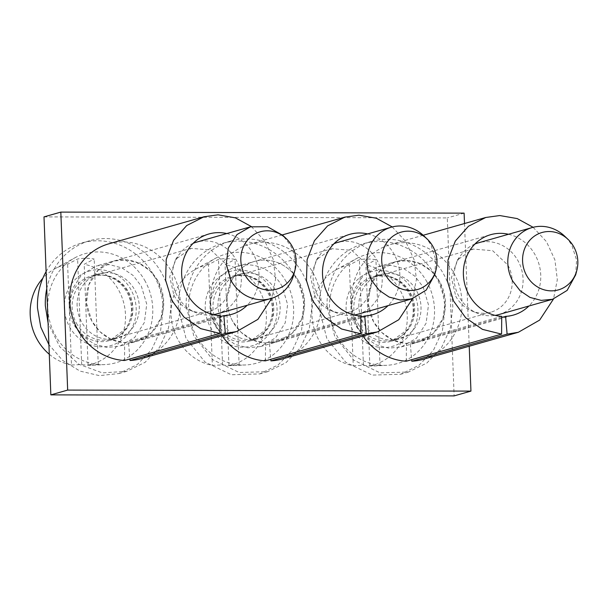<?xml version="1.0" encoding="UTF-8"?>
<svg xmlns="http://www.w3.org/2000/svg" width="608" height="608" viewBox="0 0 608 608"><rect width="100%" height="100%" fill="white"/><g stroke="black" fill="none" stroke-linecap="round" stroke-linejoin="round"><path stroke-width="0.46" stroke-dasharray="3.04 2.28" d="M219.967 316.738L128.539 342.73L129.914 358.963M124.526 360.498L124.67 342.722A41.77 38.448 -105.9 0 1 86.716 305.474A41.77 38.448 -105.9 0 1 113.59 261.075A41.77 38.448 -105.9 0 1 123.416 259.722A41.77 38.448 -105.9 0 1 163.157 295.997A41.77 38.448 -105.9 0 1 136.428 341.43A41.77 38.448 -105.9 0 1 128.539 342.73M108.695 243.861A59.668 54.925 -105.9 0 1 122.732 241.923A59.668 54.925 -105.9 0 1 179.504 293.748A59.668 54.925 -105.9 0 1 141.33 358.644M251.362 226.579L264.754 240.996L273.144 259.145L275.568 278.988L271.753 298.292M219.974 315.628L124.67 342.722M226.776 233.556A41.77 38.448 -105.9 0 1 257.298 263.644A41.77 38.448 -105.9 0 1 247.167 305.292M282.241 286.566A41.77 38.448 74.1 0 0 237.644 266.213A41.77 38.448 74.1 0 0 215.893 326.215L224.215 337.03L235.25 344.485L247.806 347.784L260.49 346.56L275.523 337.911L285.213 322.886L287.614 304.54L282.241 286.566M299.06 281.785A41.77 38.448 74.1 0 0 254.463 261.432A41.77 38.448 74.1 0 0 232.712 321.434L241.034 332.249L252.069 339.705L264.624 343.003L277.309 341.78L292.342 333.131L302.032 318.106L304.433 299.759L299.06 281.785M464.512 223.516L469.224 346.241M158.186 281.428L149.864 270.613L138.829 263.142L126.274 259.844L113.59 261.075L98.549 269.732L88.859 284.749L86.458 303.096L91.838 321.077L100.153 331.892L111.196 339.363L123.743 342.661L136.428 341.43L151.468 332.766L161.166 317.748L163.567 299.402L158.186 281.428M439.934 282.142L431.612 271.328L420.576 263.857L408.029 260.558L395.337 261.79L380.304 270.446L370.606 285.464L368.205 303.818L373.586 321.792L381.908 332.606L392.943 340.077L405.498 343.376L418.182 342.144L433.215 333.488L442.913 318.47L445.314 300.116L439.934 282.142M44.004 216.889L447.29 217.915L454.13 395.892M75.02 325.858L83.334 336.672L94.377 344.143L106.924 347.442L119.609 346.21L134.649 337.554L144.347 322.536L146.748 304.182L141.368 286.208L133.046 275.394L122.01 267.923L109.455 264.624L96.771 265.856L81.73 274.512L72.04 289.53L69.639 307.884L75.02 325.858M356.767 326.572L365.089 337.387L376.124 344.858L388.679 348.156L401.364 346.925L416.396 338.268L426.094 323.251L428.496 304.904L423.115 286.923L414.793 276.108L403.758 268.637L391.21 265.339L378.518 266.57L363.485 275.234L353.788 290.252L351.386 308.598L356.767 326.572M464.109 213.134L447.29 217.915M145.289 281.382A56.681 52.174 74.1 0 0 74.754 257.876A56.681 52.174 74.1 0 0 55.244 335.19A56.681 52.174 74.1 0 0 105.085 364.58A56.681 52.174 74.1 0 0 145.289 281.382M49.278 354.266A51.46 47.371 74.1 0 0 71.493 365.028L67.617 264.252A51.46 47.371 74.1 0 0 54.682 268.888A51.46 47.371 74.1 0 0 42.811 278.335M71.493 365.028L81.67 364.526A53.816 49.537 74.1 0 0 92.507 365.233A53.816 49.537 74.1 0 0 98.245 364.572L88.061 365.074A51.46 47.371 74.1 0 0 118.712 290.236A51.46 47.371 74.1 0 0 84.193 264.29L94.194 259.054A53.816 49.537 74.1 0 0 77.619 259.016L67.617 264.252M88.061 365.074L84.193 264.29M98.245 364.572L94.194 259.054M81.67 364.526L77.619 259.016M173.994 295.496A32.817 30.21 74.1 0 0 190.198 310.293A32.817 30.21 74.1 0 0 209.03 311.486A32.817 30.21 74.1 0 0 226.123 264.343L210.908 249.987L191.087 248.353L175.697 259.274L169.693 276.868L173.994 295.496M193.162 243.322A37.293 34.329 74.1 0 0 179.094 254.547A37.293 34.329 74.1 0 0 177.164 295.701A37.293 34.329 74.1 0 0 195.578 312.52A37.293 34.329 74.1 0 0 213.446 314.663M216.98 313.872A37.293 34.329 74.1 0 0 236.406 260.308A37.293 34.329 74.1 0 0 196.589 242.136M293.9 274.193A37.293 34.329 74.1 0 0 290.221 245.009L282.872 235.425M46.763 288.694A67.868 62.472 -105.9 0 1 89.634 240.745A67.868 62.472 -105.9 0 1 171.03 306.189L168.515 327.925L159.547 347.32L145.114 362.315L126.745 371.313L102.326 372.879L78.804 364.245L59.759 346.742L48.085 323.053M46.102 271.594A67.868 62.472 -105.9 0 1 81.784 242.98A67.868 62.472 -105.9 0 1 163.187 308.423L160.664 330.159L151.696 349.554L137.264 364.549L118.902 373.548L99.416 375.63L80.02 371.108L62.624 360.422L48.914 344.637M77.117 305.953A33.562 30.894 -105.9 0 1 99.013 273.752A33.562 30.894 -105.9 0 1 139.27 306.113A33.562 30.894 -105.9 0 1 117.367 338.314A33.562 30.894 -105.9 0 1 77.117 305.953M131.419 308.34A33.562 30.894 -105.9 0 1 109.524 340.548A33.562 30.894 -105.9 0 1 69.266 308.188A33.562 30.894 -105.9 0 1 91.162 275.979A33.562 30.894 -105.9 0 1 131.419 308.34M360.84 317.095L269.412 343.087L270.796 359.32M265.4 360.856L265.544 343.079A41.77 38.448 -105.9 0 1 227.59 305.832A41.77 38.448 -105.9 0 1 254.463 261.432A41.77 38.448 -105.9 0 1 264.29 260.08A41.77 38.448 -105.9 0 1 304.03 296.362A41.77 38.448 -105.9 0 1 277.309 341.787A41.77 38.448 -105.9 0 1 269.412 343.087M222.057 335.692A59.668 54.925 -105.9 0 1 249.569 244.218A59.668 54.925 -105.9 0 1 263.606 242.288A59.668 54.925 -105.9 0 1 320.378 294.105A59.668 54.925 -105.9 0 1 282.203 359.001M392.236 226.936L405.627 241.346L414.018 259.494L416.442 279.346L412.627 298.642M360.856 315.985L265.544 343.079M367.65 233.913A41.77 38.448 -105.9 0 1 398.172 264.001A41.77 38.448 -105.9 0 1 388.041 305.649M501.722 317.46L410.286 343.452L411.669 359.678M406.273 361.213L406.418 343.436A41.77 38.448 -105.9 0 1 368.463 306.189A41.77 38.448 -105.9 0 1 395.337 261.79A41.77 38.448 -105.9 0 1 405.164 260.437A41.77 38.448 -105.9 0 1 444.904 296.719A41.77 38.448 -105.9 0 1 418.182 342.144A41.77 38.448 -105.9 0 1 410.286 343.452M362.93 336.049A59.668 54.925 -105.9 0 1 390.442 244.576A59.668 54.925 -105.9 0 1 404.48 242.645A59.668 54.925 -105.9 0 1 461.252 294.47A59.668 54.925 -105.9 0 1 423.077 359.358M533.11 227.293L546.508 241.71L554.899 259.852L557.323 279.703L553.5 299.007M501.729 316.342L406.418 343.436M508.524 234.27A41.77 38.448 -105.9 0 1 539.045 264.358A41.77 38.448 -105.9 0 1 528.922 306.006M286.163 281.74A56.681 52.174 74.1 0 0 215.627 258.233A56.681 52.174 74.1 0 0 196.118 335.548A56.681 52.174 74.1 0 0 245.966 364.937A56.681 52.174 74.1 0 0 286.163 281.74M208.491 264.609A51.46 47.371 74.1 0 0 195.556 269.253A51.46 47.371 74.1 0 0 177.84 339.446A51.46 47.371 74.1 0 0 212.367 365.385L222.551 364.891A53.816 49.537 74.1 0 0 233.388 365.59A53.816 49.537 74.1 0 0 239.119 364.929L235.068 259.411A53.816 49.537 74.1 0 0 218.492 259.373L208.491 264.609L212.367 365.385M239.119 364.929L228.942 365.431A51.46 47.371 74.1 0 0 259.593 290.594A51.46 47.371 74.1 0 0 225.066 264.647L235.068 259.411M228.942 365.431L225.066 264.647M222.551 364.891L218.492 259.373M314.868 295.853A32.817 30.21 74.1 0 0 331.071 310.65A32.817 30.21 74.1 0 0 349.904 311.843A32.817 30.21 74.1 0 0 366.996 264.7L351.789 250.344L331.96 248.71L316.57 259.631L310.566 277.225L314.868 295.853M334.035 243.679A37.293 34.329 74.1 0 0 319.975 254.904A37.293 34.329 74.1 0 0 318.045 296.058A37.293 34.329 74.1 0 0 336.452 312.877A37.293 34.329 74.1 0 0 354.32 315.02M357.861 314.23A37.293 34.329 74.1 0 0 377.279 260.665A37.293 34.329 74.1 0 0 337.463 242.493M434.766 274.55L435.723 259.677L431.102 245.366A37.293 34.329 74.1 0 0 423.753 235.775M186.223 306.234A67.868 62.472 -105.9 0 1 230.508 241.11A67.868 62.472 -105.9 0 1 311.912 306.554L309.388 328.282L300.42 347.677L285.988 362.672L267.626 371.67L239.187 372.506L212.792 359.746L193.838 336.034L186.223 306.234M178.38 308.461A67.868 62.472 -105.9 0 1 222.657 243.337A67.868 62.472 -105.9 0 1 304.061 308.78L301.538 330.516L292.577 349.912L278.145 364.906L259.776 373.905L231.336 374.741L204.942 361.973L185.987 338.261L178.38 308.461M217.991 306.31A33.562 30.894 -105.9 0 1 239.886 274.109A33.562 30.894 -105.9 0 1 280.144 306.47A33.562 30.894 -105.9 0 1 258.248 338.671A33.562 30.894 -105.9 0 1 217.991 306.31M272.293 308.704A33.562 30.894 -105.9 0 1 250.397 340.906A33.562 30.894 -105.9 0 1 210.14 308.545A33.562 30.894 -105.9 0 1 232.043 276.336A33.562 30.894 -105.9 0 1 272.293 308.704M427.036 282.097A56.681 52.174 74.1 0 0 356.508 258.59A56.681 52.174 74.1 0 0 336.999 335.905A56.681 52.174 74.1 0 0 386.84 365.294A56.681 52.174 74.1 0 0 427.036 282.097M349.372 264.966A51.46 47.371 74.1 0 0 336.429 269.61A51.46 47.371 74.1 0 0 318.721 339.804A51.46 47.371 74.1 0 0 353.24 365.742L363.424 365.248A53.816 49.537 74.1 0 0 374.262 365.948A53.816 49.537 74.1 0 0 380 365.286L375.942 259.768A53.816 49.537 74.1 0 0 359.366 259.73L349.372 264.966L353.24 365.742M380 365.286L369.816 365.788A51.46 47.371 74.1 0 0 400.467 290.951A51.46 47.371 74.1 0 0 365.94 265.012L375.942 259.768M369.816 365.788L365.94 265.012M363.424 365.248L359.366 259.73M455.742 296.21A32.817 30.21 74.1 0 0 471.945 311.007A32.817 30.21 74.1 0 0 490.785 312.2A32.817 30.21 74.1 0 0 507.87 265.058L492.662 250.701L472.834 249.067L457.444 259.988L451.44 277.582L455.742 296.21M474.916 244.044A37.293 34.329 74.1 0 0 460.849 255.261A37.293 34.329 74.1 0 0 458.918 296.423A37.293 34.329 74.1 0 0 477.333 313.234A37.293 34.329 74.1 0 0 495.193 315.377M498.735 314.594A37.293 34.329 74.1 0 0 518.153 261.022A37.293 34.329 74.1 0 0 478.336 242.85M575.639 274.907L576.597 260.042L571.976 245.723A37.293 34.329 74.1 0 0 564.627 236.14M327.104 306.592A67.868 62.472 -105.9 0 1 371.382 241.467A67.868 62.472 -105.9 0 1 452.785 306.911L450.262 328.639L441.302 348.034L426.869 363.029L408.5 372.028L380.061 372.864L353.666 360.103L334.712 336.391L327.104 306.592M319.253 308.818A67.868 62.472 -105.9 0 1 363.531 243.694A67.868 62.472 -105.9 0 1 444.934 309.138L442.411 330.874L433.451 350.269L419.018 365.264L400.649 374.262L372.218 375.098L345.815 362.338L326.861 338.626L319.253 308.818M358.864 306.668A33.562 30.894 -105.9 0 1 380.768 274.466A33.562 30.894 -105.9 0 1 421.017 306.827A33.562 30.894 -105.9 0 1 399.122 339.028A33.562 30.894 -105.9 0 1 358.864 306.668M413.166 309.062A33.562 30.894 -105.9 0 1 391.271 341.263A33.562 30.894 -105.9 0 1 351.021 308.902A33.562 30.894 -105.9 0 1 372.917 276.693A33.562 30.894 -105.9 0 1 413.166 309.062M69.464 326.694A38.783 35.697 74.1 0 0 118.78 342.167A38.783 35.697 74.1 0 0 131.07 289.879A38.783 35.697 74.1 0 0 81.753 274.398A38.783 35.697 74.1 0 0 69.464 326.694M76.441 323.22A32.817 30.21 74.1 0 0 111.484 339.211A32.817 30.21 74.1 0 0 128.569 292.076A32.817 30.21 74.1 0 0 93.533 276.085A32.817 30.21 74.1 0 0 76.441 323.22M210.338 327.051A38.783 35.697 74.1 0 0 259.654 342.524A38.783 35.697 74.1 0 0 271.943 290.236A38.783 35.697 74.1 0 0 222.627 274.763A38.783 35.697 74.1 0 0 210.338 327.051M217.322 323.585A32.817 30.21 74.1 0 0 252.358 339.576A32.817 30.21 74.1 0 0 269.45 292.433A32.817 30.21 74.1 0 0 234.407 276.442A32.817 30.21 74.1 0 0 217.322 323.585M351.211 327.408A38.783 35.697 74.1 0 0 400.535 342.889A38.783 35.697 74.1 0 0 412.817 290.594A38.783 35.697 74.1 0 0 363.5 275.12A38.783 35.697 74.1 0 0 351.211 327.408M358.196 323.942A32.817 30.21 74.1 0 0 393.232 339.933A32.817 30.21 74.1 0 0 410.324 292.79A32.817 30.21 74.1 0 0 375.288 276.8A32.817 30.21 74.1 0 0 358.196 323.942M208.894 233.981L96.771 265.856M231.739 314.336L119.609 346.21M237.644 266.213L349.775 234.338M260.49 346.568L372.613 314.693M378.518 266.57L490.648 234.696M401.364 346.925L513.486 315.05M54.682 268.888L74.754 257.876M92.507 365.233L105.085 364.58M209.03 311.486L111.484 339.211L126.722 328.198L132.035 314.906L131.959 303.24L128.075 292.098C119.069 278.168 107.555 272.832 93.533 276.085L191.087 248.353M190.198 310.293L195.578 312.52M175.689 259.274L179.094 254.547M89.634 240.745L81.784 242.98M126.753 371.313L118.902 373.548M99.013 273.752L91.162 275.979M117.367 338.314L109.524 340.548M282.317 234.908L249.569 244.218M423.198 235.266L390.442 244.576M195.556 269.253L215.627 258.233M233.388 365.59L245.966 364.937M349.904 311.843L252.358 339.576L267.596 328.556L272.908 315.271L272.832 303.597L268.949 292.463C259.95 278.525 248.436 273.19 234.407 276.442L331.96 248.71M331.071 310.65L336.452 312.877M316.57 259.631L319.975 254.904M230.508 241.11L222.657 243.337M267.626 371.678L259.776 373.905M239.886 274.109L232.043 276.336M258.248 338.671L250.397 340.906M336.429 269.61L356.508 258.59M374.262 365.948L386.84 365.294M490.785 312.2L393.232 339.933L408.47 328.913L413.782 315.628L413.706 303.954L409.83 292.82C400.824 278.89 389.31 273.547 375.288 276.8L472.834 249.067M471.945 311.007L477.333 313.234M457.444 259.988L460.849 255.261M371.382 241.467L363.531 243.694M408.5 372.035L400.649 374.262M380.768 274.466L372.917 276.693M399.122 339.028L391.271 341.263"/><path stroke-width="0.91" d="M271.753 298.292L257.891 319.375L236.634 331.55L225.355 333.412L130.051 360.506L129.914 358.963M225.355 333.412L223.843 315.636L219.967 316.738M251.362 226.579L235.463 217.869L218.036 214.829L204.007 216.767L186.702 225.545L173.569 240.35L166.227 259.342L165.612 280.182L171.79 300.268L183.988 317.118L200.693 328.639L219.83 333.404L124.526 360.498A59.668 54.925 -105.9 0 1 70.3 307.276A59.668 54.925 -105.9 0 1 108.695 243.861L203.999 216.767M236.634 331.55L141.33 358.644A59.668 54.925 -105.9 0 1 130.051 360.506M219.83 333.404L219.974 315.628A41.77 38.448 -105.9 0 1 182.02 278.38A41.77 38.448 -105.9 0 1 208.894 233.981A41.77 38.448 -105.9 0 1 218.72 232.628A41.77 38.448 -105.9 0 1 226.776 233.556M247.167 305.292A41.77 38.448 -105.9 0 1 231.739 314.336A41.77 38.448 -105.9 0 1 223.843 315.636M50.844 394.866L44.004 216.889L60.823 212.108L67.663 390.085L470.949 391.111L454.13 395.892L50.844 394.866L67.663 390.085M60.823 212.108L464.109 213.134L464.512 223.516M469.224 346.241L470.949 391.111M42.811 278.335A51.46 47.371 74.1 0 0 36.966 339.089A51.46 47.371 74.1 0 0 49.278 354.266M213.446 314.663A37.293 34.329 74.1 0 0 216.98 313.872L270.803 298.574A37.293 34.329 74.1 0 0 293.9 274.193L295.085 269.663A29.83 27.459 -105.9 0 1 272.171 290.008A29.83 27.459 -105.9 0 1 244.758 274.634A29.83 27.459 -105.9 0 1 250.519 237.082A29.83 27.459 -105.9 0 1 286.269 238.648A29.83 27.459 -105.9 0 1 292.152 246.316A29.83 27.459 -105.9 0 1 295.085 269.663M286.269 238.648L282.872 235.418L267.482 226.738L250.405 226.837L196.589 242.136A37.293 34.329 74.1 0 0 193.162 243.322M250.405 226.837L236.983 234.566L228.334 247.973L226.191 264.358L230.987 280.402A37.293 34.329 74.1 0 0 270.803 298.574M48.085 323.053L45.349 305.87A67.868 62.472 -105.9 0 1 46.763 288.694M48.914 344.637L40.789 327.142L37.498 308.104A67.868 62.472 -105.9 0 1 46.102 271.594M412.627 298.642L398.764 319.732L377.507 331.907L366.229 333.777L270.925 360.871L270.796 359.32M366.229 333.777L364.716 315.993L360.84 317.095M392.236 226.936L376.337 218.226L358.91 215.194L344.88 217.124L327.575 225.902L314.442 240.707L307.101 259.7L306.485 280.546L312.664 300.633L324.862 317.475L341.567 329.004L360.704 333.762L265.4 360.856A59.668 54.925 -105.9 0 1 222.057 335.692M377.507 331.907L282.203 359.001A59.668 54.925 -105.9 0 1 270.925 360.871M360.704 333.762L360.856 315.985A41.77 38.448 -105.9 0 1 322.894 278.738A41.77 38.448 -105.9 0 1 349.775 234.338A41.77 38.448 -105.9 0 1 359.594 232.986A41.77 38.448 -105.9 0 1 367.65 233.913M388.041 305.649A41.77 38.448 -105.9 0 1 372.613 314.693A41.77 38.448 -105.9 0 1 364.716 315.993M553.5 299.007L539.646 320.089L518.381 332.264L507.102 334.134L411.798 361.228L411.669 359.678M507.102 334.134L505.598 316.358L501.722 317.46M533.11 227.293L517.21 218.584L499.791 215.551L485.754 217.482L468.456 226.26L455.316 241.064L447.974 260.064L447.359 280.904L453.538 300.99L465.743 317.832L482.44 329.361L501.585 334.119L406.273 361.213A59.668 54.925 -105.9 0 1 362.93 336.049M518.381 332.264L423.077 359.358A59.668 54.925 -105.9 0 1 411.798 361.228M501.585 334.119L501.729 316.342A41.77 38.448 -105.9 0 1 463.775 279.095A41.77 38.448 -105.9 0 1 490.648 234.696A41.77 38.448 -105.9 0 1 500.475 233.343A41.77 38.448 -105.9 0 1 508.524 234.27M528.922 306.006A41.77 38.448 -105.9 0 1 513.486 315.05A41.77 38.448 -105.9 0 1 505.598 316.358M354.32 315.02A37.293 34.329 74.1 0 0 357.861 314.23L411.677 298.931L426.254 290.046L434.766 274.55L435.966 270.02A29.83 27.459 -105.9 0 1 413.045 290.373A29.83 27.459 -105.9 0 1 385.632 274.991A29.83 27.459 -105.9 0 1 391.392 237.439A29.83 27.459 -105.9 0 1 427.143 239.005A29.83 27.459 -105.9 0 1 433.025 246.673A29.83 27.459 -105.9 0 1 435.966 270.02M427.143 239.005L423.753 235.775A37.293 34.329 74.1 0 0 391.286 227.194L337.463 242.493A37.293 34.329 74.1 0 0 334.035 243.679M391.286 227.194A37.293 34.329 74.1 0 0 371.86 280.759L379.293 290.419L389.15 297.076L400.353 300.025L411.677 298.931M495.193 315.377A37.293 34.329 74.1 0 0 498.735 314.594L552.55 299.288L567.135 290.404L575.639 274.907M568.024 239.362A29.83 27.459 -105.9 0 1 573.899 247.03A29.83 27.459 -105.9 0 1 576.84 270.378A29.83 27.459 -105.9 0 1 553.926 290.73A29.83 27.459 -105.9 0 1 526.513 275.348A29.83 27.459 -105.9 0 1 532.274 237.796A29.83 27.459 -105.9 0 1 568.024 239.362L564.627 236.14A37.293 34.329 74.1 0 0 532.16 227.552L478.336 242.85A37.293 34.329 74.1 0 0 474.916 244.044M532.16 227.552A37.293 34.329 74.1 0 0 512.734 281.116L520.167 290.776L530.024 297.434L541.226 300.382L552.55 299.288M344.88 217.124L282.317 234.908M485.754 217.482L423.198 235.266M576.84 270.378L575.647 274.907"/></g></svg>
